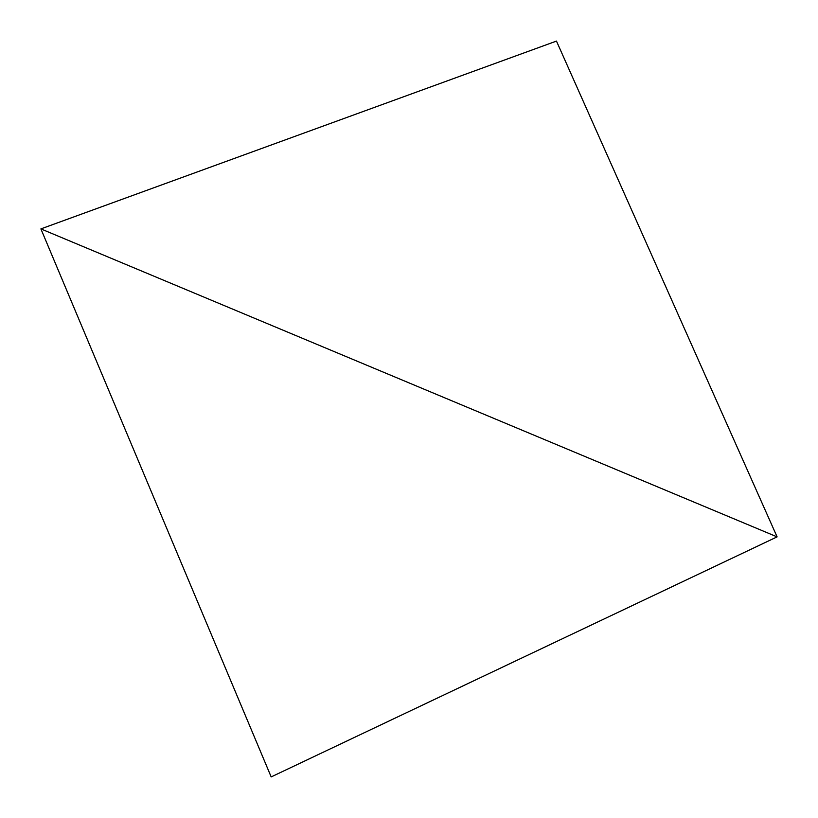 <?xml version="1.0" encoding="UTF-8"?>
<svg xmlns="http://www.w3.org/2000/svg" width="818" height="818" viewBox="0 0 818 818"><rect width="100%" height="100%" fill="white"/><g stroke="black" fill="none" stroke-linecap="round" stroke-linejoin="round"><path stroke-width="1.23" d="M40.9 228.897L777.1 536.874L271.177 776.916L40.9 228.897L777.1 536.874L556.465 41.084L40.9 228.897"/></g></svg>
